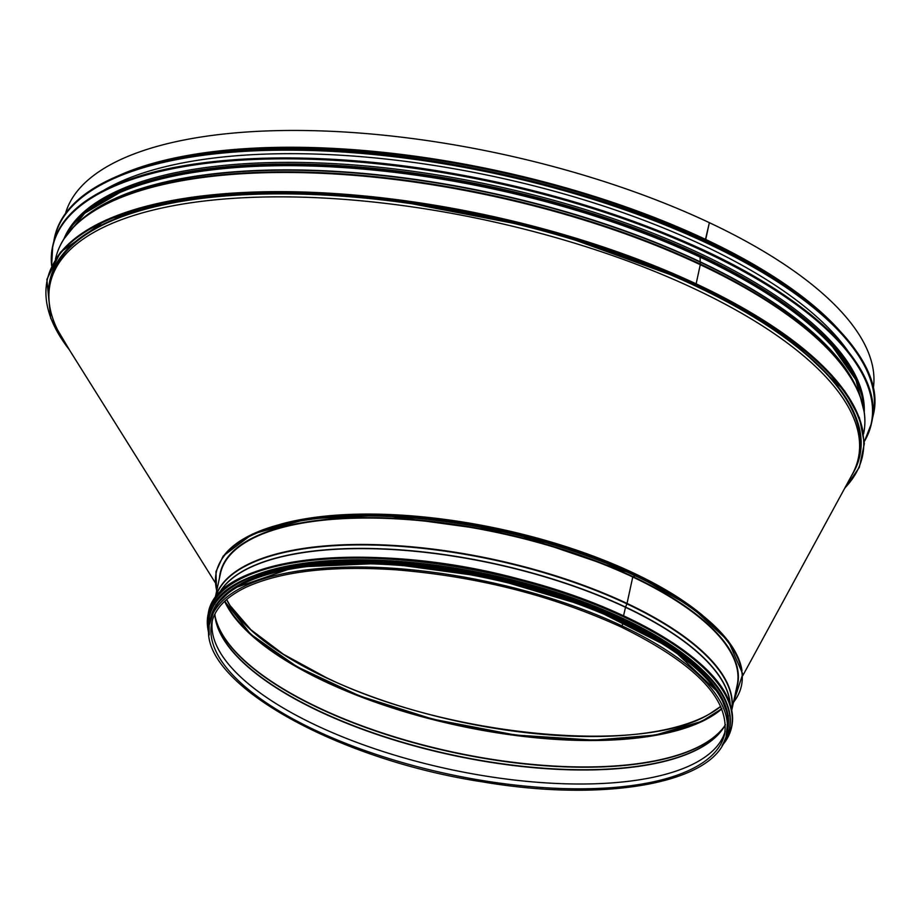 <?xml version="1.0" encoding="UTF-8"?>
<svg xmlns="http://www.w3.org/2000/svg" width="920" height="920" viewBox="0 0 920 920"><rect width="100%" height="100%" fill="white"/><g stroke="black" fill="none" stroke-linecap="round" stroke-linejoin="round"><path stroke-width="1.38" d="M65.492 213.452A413.39 154.065 -167.8 0 1 305.256 130.525A413.39 154.065 -167.8 0 1 709.355 222.663L705.72 239.476L704.202 240.89L705.295 240.166A412.884 153.87 -167.8 0 0 155.836 163.38M832.036 345.839A409.641 152.674 -167.8 0 0 831.622 345.379A409.641 152.674 -167.8 0 0 700.074 256.289L700.028 255.875A409.423 152.582 -167.8 0 0 100.843 201.94A409.423 152.582 12.2 0 1 138.598 184.793A409.423 152.582 12.2 0 1 529.989 196.282A409.423 152.582 12.2 0 1 845.894 363.032A409.423 152.582 -167.8 0 0 700.039 255.875L700.281 264.051A1.322 0.644 115.2 0 1 700.269 264.695L696.141 283.808L700.269 264.695A413.39 154.065 -167.8 0 0 291.881 172.5A413.39 154.065 -167.8 0 0 55.522 258.934M69.897 350.681L50.692 318.285L46.862 279.404L60.57 252.08L106.007 219.983L178.238 199.341L271.756 191.636L379.385 197.478L546.296 229.62L698.027 284.683L696.175 286.108A414.379 154.433 -167.8 0 0 286.476 193.695A414.379 154.433 -167.8 0 0 49.818 280.611A414.379 154.433 -167.8 0 0 49.243 302.599M844.387 488.819L859.314 467.394L864.374 443.52L859.441 417.829L844.675 390.966L787.382 336.306L698.027 284.694L696.175 286.108A414.379 154.433 -167.8 0 1 859.866 455.745A414.379 154.433 -167.8 0 1 851.575 475.605M120.566 192.015A409.641 152.674 -167.8 0 1 121.129 191.762A409.641 152.674 -167.8 0 1 700.062 256.277L700.281 264.04A1.322 0.644 115.2 0 1 700.269 264.695A413.39 154.065 -167.8 0 1 863.627 433.653M873.344 388.113A413.39 154.065 -167.8 0 0 709.366 222.674L705.295 240.166A412.884 153.87 -167.8 0 1 811.75 305.198M104.052 190.141A410.274 152.904 12.2 0 1 140.196 173.972A410.274 152.904 12.2 0 1 530.529 185A410.274 152.904 12.2 0 1 847.86 350.957M63.859 239.062A410.274 152.904 12.2 0 1 138.31 182.677A410.274 152.904 12.2 0 1 590.881 211.289A410.274 152.904 12.2 0 1 864.248 412.114M280.887 524.147A264.327 98.509 12.2 0 1 633.604 573.045A264.327 98.509 12.2 0 1 702.512 615.307M720.808 706.41A263.925 98.359 12.2 0 1 458.873 721.533A263.925 98.359 12.2 0 1 226.584 599.553M721.694 708.423A263.925 98.359 12.2 0 1 458.148 724.891A263.925 98.359 12.2 0 1 224.952 601.024M720.785 706.353L709.837 713.736C643.919 755.343 446.798 736.747 325.945 677.431L283.452 654.293L250.803 629.682L230.069 605.567L226.642 599.506M50.197 283.578L50.841 280.577A413.39 154.065 12.2 0 1 286.925 193.879A413.39 154.065 12.2 0 1 695.646 286.062A413.39 154.065 12.2 0 1 858.946 455.296L858.303 458.298A413.39 154.065 -167.8 0 0 695.002 289.064A413.39 154.065 -167.8 0 0 286.281 196.88A413.39 154.065 -167.8 0 0 50.197 283.578A413.39 154.065 -167.8 0 0 63.365 340.25L215.142 582.498M742.842 675.544L852.38 474.133A413.39 154.065 -167.8 0 0 858.303 458.298M733.458 702.351A268.628 100.119 -167.8 0 0 635.317 575.851L635.513 574.954L635.317 575.851L633.006 576.644L635.317 575.851A268.628 100.119 -167.8 0 0 348.714 516.212A268.628 100.119 -167.8 0 0 216.74 590.64M731.745 710.274L737.161 685.216A264.327 98.509 -167.8 0 0 632.753 577.012L627.037 603.428L632.741 577.001A264.327 98.509 -167.8 0 0 371.404 518.052A264.327 98.509 -167.8 0 0 220.455 573.493L215.038 598.563M731.676 709.929A264.247 98.474 -167.8 0 0 626.899 603.853A1.322 0.644 -64.8 0 0 627.037 603.417A1.322 0.644 115.2 0 1 626.899 603.853L625.554 607.085L626.899 603.853A264.247 98.474 -167.8 0 0 368.195 544.95A264.247 98.474 -167.8 0 0 215.245 598.276M623.553 615.79L625.554 607.085L623.564 615.79M621.011 626.577L622.161 625.968L621.011 626.577M726.581 734.171L727.294 730.836A264.327 98.509 -167.8 0 0 622.886 622.633L622.161 625.968L622.886 622.633A264.327 98.509 -167.8 0 0 361.537 563.684A264.327 98.509 -167.8 0 0 210.588 619.125L209.863 622.46C193.142 678.948 331.855 758.988 482.77 781.919C608.154 803.217 718.543 782.31 726.581 734.171A264.327 98.509 -167.8 0 0 622.161 625.968A264.327 98.509 -167.8 0 0 360.824 567.019A264.327 98.509 -167.8 0 0 209.863 622.46M705.249 672.842A263.994 98.382 -167.8 0 0 490.601 574.827A263.994 98.382 -167.8 0 0 254.621 575.403M713.966 685.745A263.994 98.382 -167.8 0 0 490.118 577.104A263.994 98.382 -167.8 0 0 241.362 583.556M725.754 708.918A263.994 98.382 -167.8 0 0 489.854 578.243A263.994 98.382 -167.8 0 0 221.041 599.794M839.707 330.751A413.39 154.065 -167.8 0 0 705.72 239.476A413.39 154.065 -167.8 0 0 119.818 175.111M862.017 396.531A410.78 153.088 -167.8 0 0 832.462 346.299A410.78 153.088 -167.8 0 0 700.534 256.956A410.78 153.088 -167.8 0 0 120.002 192.257A410.78 153.088 -167.8 0 0 72.323 225.802M864.213 411.93A411.01 153.18 -167.8 0 0 700.568 257.358A411.01 153.18 -167.8 0 0 63.963 238.912M856.704 388.079A411.01 153.18 -167.8 0 0 699.66 261.567A411.01 153.18 -167.8 0 0 80.661 220.294M864.351 413.436A413.149 153.973 -167.8 0 0 855.83 386.32L854.461 383.559A411.136 153.226 -167.8 0 0 699.66 261.889A411.136 153.226 -167.8 0 0 84.571 217.108L82.179 219.04A413.149 153.973 -167.8 0 0 63.215 240.223M863.569 433.929C866.766 418.887 864.19 403.017 855.83 386.32A413.149 153.973 -167.8 0 0 700.281 264.051A413.149 153.973 -167.8 0 0 82.179 219.04C67.666 230.805 58.765 244.191 55.464 259.21M697.912 284.683A417.036 155.422 -167.8 0 0 56.108 258.647M863.224 433.159A417.036 155.422 -167.8 0 0 698.107 284.774M844.836 487.991A417.036 155.422 -167.8 0 0 697.716 285.591A417.036 155.422 -167.8 0 0 211.611 195.776A417.036 155.422 -167.8 0 0 69.195 349.565M54.544 237.486A418.887 156.112 12.2 0 1 54.602 237.21A418.887 156.112 12.2 0 1 133.561 170.05A418.887 156.112 12.2 0 1 608.016 203.262A418.887 156.112 12.2 0 1 873.448 414.253A418.887 156.112 12.2 0 1 873.39 414.517M852.15 345.425A418.68 156.043 -167.8 0 0 526.136 179.733A418.68 156.043 -167.8 0 0 133.756 169.947A418.68 156.043 -167.8 0 0 102.419 183.321M133.446 170.591A418.887 156.112 -167.8 0 0 54.475 237.751A418.887 156.112 -167.8 0 0 53.739 241.856L54.602 237.21C61.318 208.265 87.665 185.84 133.653 169.935C206.632 144.635 326.957 142.404 450.742 164.024C532.967 178.411 609.235 200.376 679.523 229.931C809.071 284.142 887.156 358.248 873.448 414.253L873.333 414.793A418.887 156.112 -167.8 0 0 607.89 203.803A418.887 156.112 -167.8 0 0 133.446 170.591M872.298 418.841A418.887 156.112 -167.8 0 0 873.333 414.793L872.298 418.841M54.13 240.591A418.68 156.043 12.2 0 1 133.561 170.844A418.68 156.043 12.2 0 1 611.064 205.137A418.68 156.043 12.2 0 1 872.47 417.519M52.658 246.192A418.887 156.112 12.2 0 1 52.716 245.916A418.887 156.112 12.2 0 1 131.675 178.756A418.887 156.112 12.2 0 1 606.13 211.968A418.887 156.112 12.2 0 1 871.562 422.959A418.887 156.112 12.2 0 1 871.505 423.223M850.275 354.131A418.68 156.043 -167.8 0 0 524.262 188.439A418.68 156.043 -167.8 0 0 131.87 178.652A418.68 156.043 -167.8 0 0 100.544 192.027M131.56 179.296A418.887 156.112 -167.8 0 0 52.601 246.456A418.887 156.112 -167.8 0 0 51.635 265.776L52.716 245.916C59.432 216.97 85.79 194.545 131.767 178.641C204.746 153.341 325.07 151.11 448.856 172.73C531.093 187.105 607.349 209.081 677.649 238.636C807.185 292.847 885.27 366.953 871.562 422.959L871.447 423.499A418.887 156.112 -167.8 0 0 606.015 212.508A418.887 156.112 -167.8 0 0 131.56 179.296M864.34 441.485A418.887 156.112 -167.8 0 0 871.447 423.499L864.34 441.508M51.75 265.546A418.68 156.043 12.2 0 1 131.675 179.549A418.68 156.043 12.2 0 1 628.67 220.57A418.68 156.043 12.2 0 1 864.34 441.232M75.187 222.341A410.078 152.835 12.2 0 1 138.08 184.552A410.078 152.835 12.2 0 1 564.236 205.252A410.078 152.835 12.2 0 1 860.832 392.196M863.328 402.454A410.274 152.904 -167.8 0 0 576.782 208.667A410.274 152.904 -167.8 0 0 137.965 184.299A410.274 152.904 -167.8 0 0 68.678 230.644M211.738 622.863A262.407 97.796 -167.8 0 0 447.557 773.904A262.407 97.796 -167.8 0 0 724.695 733.769C729.514 698.924 695.014 663.343 621.195 627.026C552.368 595.528 477.296 576.46 395.968 569.813C331.395 565.524 281.577 571.262 246.525 587.029C226.515 596.528 214.923 608.476 211.738 622.863M212.336 620.494A262.407 97.796 -167.8 0 0 448.592 769.097A262.407 97.796 -167.8 0 0 725.132 731.365A262.407 97.796 -167.8 0 1 448.592 769.085A262.407 97.796 -167.8 0 1 212.336 620.494M214.82 614.169A262.671 97.888 -167.8 0 0 451.628 755.056A262.671 97.888 -167.8 0 0 725.477 724.581A262.729 97.911 -167.8 0 1 723.384 728.007L725.477 724.523M214.843 614.123A262.729 97.911 -167.8 0 0 215.326 618.159A262.729 97.911 -167.8 0 0 451.685 754.779A262.729 97.911 -167.8 0 0 723.384 728.007M215.084 616.584A263.936 98.359 -167.8 0 0 452.237 752.226A263.936 98.359 -167.8 0 0 724.247 726.662M214.992 615.698A263.994 98.382 -167.8 0 0 452.306 751.939A263.994 98.382 -167.8 0 0 724.707 725.903M224.618 601.335A263.994 98.382 -167.8 0 0 458.01 725.523A263.994 98.382 -167.8 0 0 721.866 708.837M233.91 616.572A264.661 98.635 -167.8 0 0 458.091 725.155A264.661 98.635 -167.8 0 0 707.112 718.876M635.513 574.954A268.628 100.119 -167.8 0 0 222.053 558.245M742.003 670.668A268.628 100.119 -167.8 0 0 635.697 575.046M736.184 689.735A264.661 98.635 -167.8 0 0 633.006 576.644A264.661 98.635 -167.8 0 0 365.47 517.603A264.661 98.635 -167.8 0 0 219.477 578.013M731.733 710.206A264.327 98.509 -167.8 0 0 627.037 603.428A264.327 98.509 -167.8 0 0 367.436 544.49A264.327 98.509 -167.8 0 0 215.073 598.506M730.216 704.49A263.039 98.026 -167.8 0 0 625.554 607.085A263.039 98.026 -167.8 0 0 218.81 593.929M625.485 607.28A263.005 98.014 -167.8 0 0 219.064 593.641M730.1 704.133A263.005 98.014 -167.8 0 0 625.485 607.292M718.117 682.617A267.639 99.739 -167.8 0 0 491.119 572.424A267.639 99.739 -167.8 0 0 238.867 579.002M731.653 726.949A267.766 99.797 -167.8 0 0 731.733 726.616A267.766 99.797 -167.8 0 0 491.096 572.493A267.766 99.797 -167.8 0 0 208.288 613.444A267.766 99.797 -167.8 0 0 208.219 613.778M722.039 745.694A267.766 99.797 -167.8 0 0 731.584 727.283A267.766 99.797 -167.8 0 0 490.958 573.16A267.766 99.797 -167.8 0 0 208.15 614.111A267.766 99.797 -167.8 0 0 209.231 634.811M722.188 745.43A267.639 99.751 -167.8 0 0 490.923 573.321A267.639 99.751 -167.8 0 0 209.208 634.524M716.024 685.112A265.983 99.13 -167.8 0 0 490.429 575.598A265.983 99.13 -167.8 0 0 239.74 582.141M729.514 729.031A266.11 99.176 -167.8 0 0 729.56 728.847A266.11 99.176 -167.8 0 0 490.417 575.678A266.11 99.176 -167.8 0 0 209.357 616.377A266.11 99.176 -167.8 0 0 209.311 616.561M723.545 742.9A266.11 99.176 -167.8 0 0 729.48 729.215A266.11 99.176 -167.8 0 0 490.337 576.047A266.11 99.176 -167.8 0 0 209.277 616.745A266.11 99.176 -167.8 0 0 209.024 631.66M723.752 742.452A265.995 99.13 -167.8 0 0 490.303 576.207A265.995 99.13 -167.8 0 0 209.012 631.166M727.616 729.997A264.454 98.555 -167.8 0 0 490.026 577.472A264.454 98.555 -167.8 0 0 210.645 618.228M726.765 733.32A264.454 98.555 -167.8 0 0 489.888 578.082A264.454 98.555 -167.8 0 0 210.047 621.598M121.129 191.762L84.755 213.187L63.894 239.016M831.622 345.379L855.91 379.914L864.236 412.056M215.326 618.159L214.855 614.123M224.71 601.255L250.631 634.179L296.976 666.724L359.605 695.945L432.883 719.175L515.372 735.034L594.159 740.129L655.212 735.091L701.741 721.349L721.82 708.733M216.602 591.272L215.935 571.676L223.226 556.002L252.413 534.06L308.338 518.753L382.593 515.257L513.394 533.243L635.628 574.954L691.506 606.993L728.318 640.987L742.739 673.992L733.32 702.995M722.005 745.752L731.733 726.616C733.435 718.681 732.573 710.32 729.157 701.523C713.241 657.202 625.048 605.843 518.868 578.99C371.622 539.166 215.912 556.428 208.288 613.444L209.242 634.892M723.511 742.957L729.56 728.847C731.25 720.958 730.399 712.644 726.995 703.915C711.171 659.858 623.53 608.821 518.017 582.13C371.668 542.558 216.924 559.705 209.357 616.377L209.024 631.718M726.144 735.954L728.283 715.725L719.624 693.818L671.945 648.6L590.985 607.58L490.038 577.461L385.641 563.178L294.964 567.088L232.863 588.582L215.935 604.957L209.518 624.255"/></g></svg>
